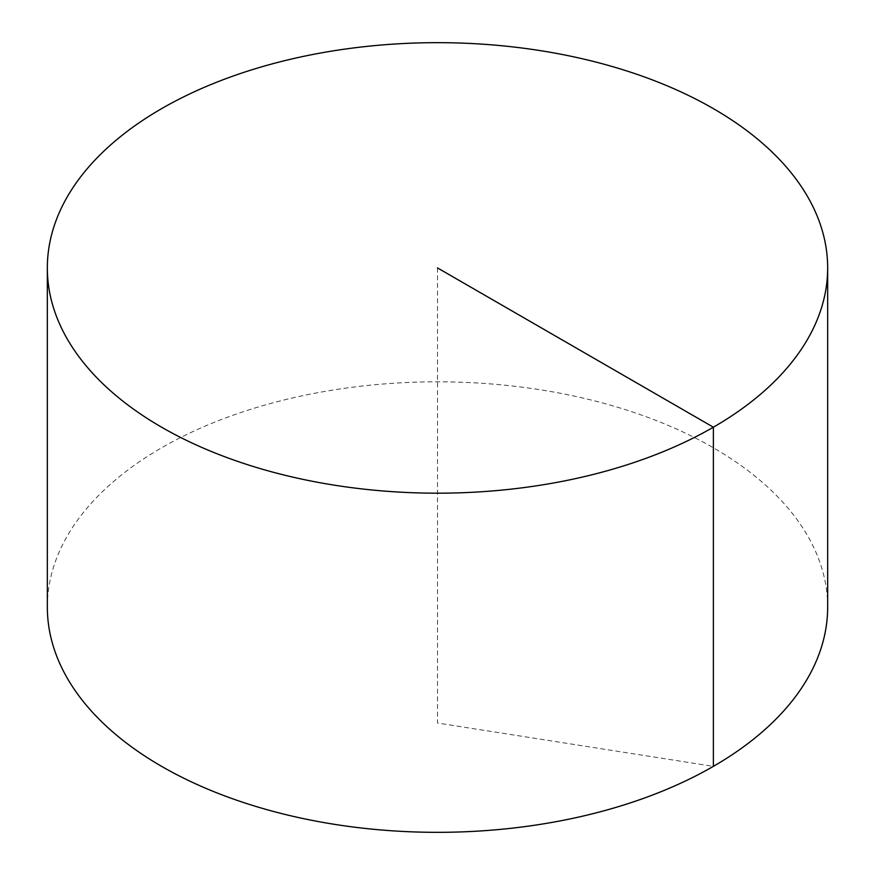<?xml version="1.0" encoding="UTF-8"?>
<svg xmlns="http://www.w3.org/2000/svg" width="875" height="875" viewBox="0 0 875 875"><rect width="100%" height="100%" fill="white"/><g stroke="black" fill="none" stroke-linecap="round" stroke-linejoin="round"><path stroke-width="0.66" stroke-dasharray="4.38 3.28" d="M47.337 607.075A390.163 225.258 180 0 1 288.192 398.967A390.163 225.258 180 0 1 713.388 447.792A390.163 225.258 180 0 1 827.663 607.075M437.5 267.925L437.5 723.023L713.388 766.358"/><path stroke-width="1.31" d="M827.663 267.925L827.663 607.075A390.163 225.258 180 0 1 586.808 815.183A390.163 225.258 180 0 1 161.612 766.358A390.163 225.258 180 0 1 47.337 607.075L47.337 267.925A390.163 225.258 180 0 1 288.192 59.817A390.163 225.258 180 0 1 713.388 108.642A390.163 225.258 180 0 1 827.663 267.925A390.163 225.258 180 0 1 437.5 493.183A390.163 225.258 180 0 1 47.337 267.925M713.388 766.358L713.388 427.208L437.5 267.925"/></g></svg>
